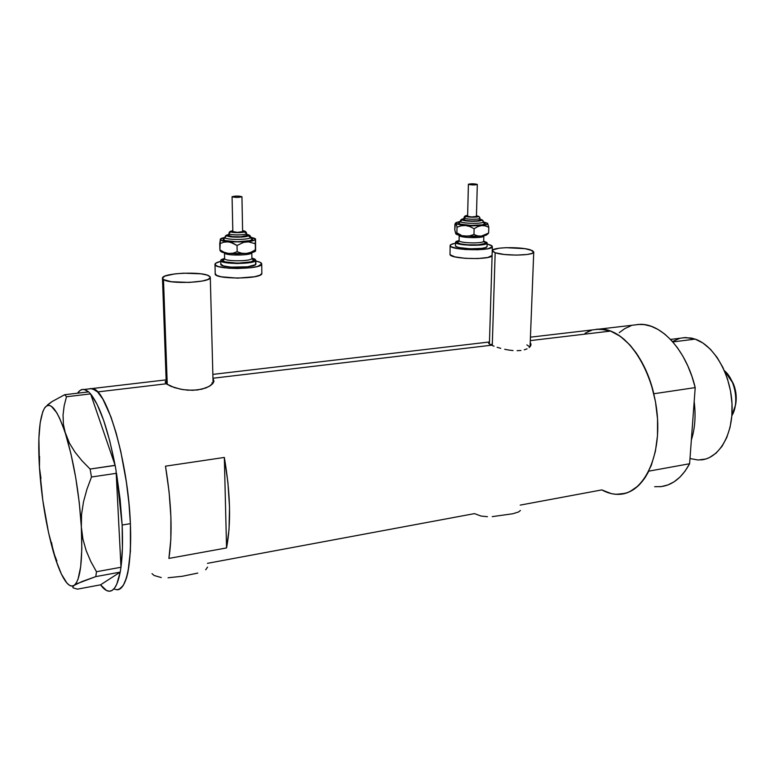 <?xml version="1.0" encoding="UTF-8"?>
<svg xmlns="http://www.w3.org/2000/svg" width="775" height="775" viewBox="0 0 775 775"><rect width="100%" height="100%" fill="white"/><g stroke="black" fill="none" stroke-linecap="round" stroke-linejoin="round"><path stroke-width="1.16" d="M163.486 279.581L167.255 384.497L163.486 279.581L162.459 278.031C162.537 272.965 202.004 271.231 209.047 275.9L210.296 277.586C210.655 282.623 169.87 284.425 163.486 279.581L171.372 281.732L189.265 282.42L202.139 281.063L207.865 279.504L210.267 277.683L210.112 276.772L207.128 275.096L201.083 273.837L183.733 273.188L174.956 273.875L165.259 275.968L162.556 277.77L163.486 279.581M495.167 252.747L492.27 345.514L495.167 252.747L492.261 250.606C492.29 247.099 520.868 246.586 530.546 249.889L533.743 252.127C533.936 255.653 504.448 256.147 495.167 252.747L504.196 254.471L516.305 255.12L527.262 254.471L531.989 253.415L533.762 252.049L532.367 250.587L525.024 248.688L505.881 247.68L499.042 248.223L492.881 249.87L492.454 251.303L495.167 252.747M165.337 381.639L166.286 383.78L97.592 391.927L166.286 383.78L170.907 386.347L180.682 389.224L187.792 390.183L197.422 389.99L205.792 387.994L210.422 385.63L212.515 383.838L213.977 381.184L212.96 378.5L213.977 381.184L213.222 382.937L209.066 386.473L201.868 389.195L192.675 390.319L182.997 389.631L174.385 387.616L166.286 383.78L165.23 381.92L166.179 380.854M489.219 342.405L488.599 342.918L489.219 342.405M488.773 343.538L489.771 344.303L488.773 343.538M491.553 345.204L489.771 344.303L491.553 345.204L212.951 378.248L491.553 345.204L494.043 346.212L491.553 345.204M97.592 391.927C109.847 403.794 124.329 453.83 129.018 504.079C133.804 554.387 127.681 591.383 116.599 589.717C126.926 588.923 131.517 566.903 130.394 523.658L128.931 503.198L126.373 482.079L120.764 451.35L116.105 432.857L110.961 416.911L102.881 399.125L97.592 391.927L95.063 389.806L90.326 388.517L95.063 389.806L97.592 391.927L102.881 399.125L110.961 416.911L116.105 432.857L120.764 451.35L126.373 482.079L128.931 503.198L130.394 523.658C128.088 460.815 106.427 388.004 92.07 388.546L97.592 391.927M497.153 347.287L500.747 348.343L497.153 347.287M504.699 349.293L508.846 350.058L504.699 349.293M513.04 350.552L508.846 350.058L513.04 350.552M520.916 350.455L517.128 350.697L520.916 350.455M527.048 348.847L524.278 349.825L527.048 348.847M530.468 346.173L529.141 347.597L531.001 344.701L530.468 346.173M530.71 343.267L531.001 344.701L530.71 343.267M659.854 486.748C671.973 485.634 681.893 477.962 689.605 463.741L648.772 471.161C641.342 485.567 631.741 493.278 619.961 494.305C642.339 493.084 659.874 460.582 657.578 419.566C655.476 378.588 633.843 339.305 610.603 331.08L530.294 340.613L610.603 331.08L599.811 329.046C620.891 328.368 645.052 355.87 653.809 393.748L695.204 387.607C686.417 350.445 661.753 323.553 640.053 324.328L633.408 325.113M168.902 558.417C172.66 533.743 171.527 502.994 165.492 466.172L224.333 457.444C230.466 493.442 231.202 523.609 226.552 547.935L168.902 558.417L170.82 539.594L170.897 516.896L169.086 491.834L165.492 466.172L224.333 457.444L227.918 482.544L229.516 507.102L229.042 529.403L226.552 547.935L224.333 457.444L226.552 547.935L168.902 558.417M487.446 516.692L480.984 516.043L474.513 513.612L207.458 563.338M619.961 494.305C613.897 494.712 607.842 493.249 601.817 489.907L520.219 505.106M608.336 492.793L601.817 489.907L611.272 493.617L616.038 494.324L625.377 493.346L629.862 491.65L638.232 485.857L645.498 477.003L651.31 465.368L655.379 451.399L657.491 435.657L657.529 418.849L655.476 401.712L651.426 385.02L645.565 369.52L638.183 355.89L629.639 344.691L620.31 336.331L610.603 331.08L605.74 329.675L596.237 329.268M591.683 330.266L587.314 332.02M114.632 589.203L116.986 589.746L119.224 589.3L123.273 585.445L126.596 577.637L127.933 572.289L130.423 551.093L130.394 523.658L122.15 525.033L130.394 523.658L130.423 551.093L127.933 572.289L126.596 577.637L123.273 585.445L119.224 589.3L116.986 589.746L114.632 589.203M492.222 516.634L512.798 513.757L518.465 511.994L520.422 510.483M205.714 569.78L207.555 567.106M168.059 577.762L182.358 576.271L197.761 573.083M152.016 573.665L154.157 575.505L161.258 577.549M490.527 344.72L491.311 344.284M526.903 344.904L529.742 346.832M211.895 382.782L212.728 383.596M116.541 473.428L122.15 525.033L122.421 548.07L120.987 567.261L116.066 470.619L120.977 567.135C122.498 555.743 122.886 541.706 122.15 525.033L120.144 499.555L116.541 473.428M73.073 587.857L77.442 589.155L100.547 584.825L77.442 589.155L73.073 587.857L72.802 586.782L74.206 585.328L77.355 583.556L95.79 576.61L96.468 571.727L90.782 561.478L86.141 550.55L82.915 539.061L81.336 526.932C82.809 560.383 80.435 579.845 74.206 585.328L82.169 581.473L95.79 576.61L96.468 571.727L120.987 567.261L120.726 568.918L120.987 567.261L96.468 571.727L90.782 561.478L86.141 550.55L82.915 539.061L81.336 526.932L81.569 514.387L83.497 501.851L86.897 489.364L91.479 477.003L90.103 469.059L115.146 465.417L116.066 470.619L115.107 465.31L90.103 469.059L82.014 460.796L75.039 452.193L69.44 443.164L65.478 433.719L63.395 424.303L63.046 414.935L64.18 405.693L66.485 396.752L90.607 393.884L89.948 393.206L90.636 393.981C99.859 405.558 108.016 429.34 115.107 465.31L90.607 393.884L66.485 396.752L64.664 394.717L51.896 401.663L45.192 407.233C50.801 401.314 57.553 410.14 65.478 433.719L63.395 424.303L63.046 414.935L64.18 405.693L66.485 396.752L64.664 394.717L51.896 401.663L47.411 404.976M89.328 392.557L88.679 391.879L64.664 394.717L88.679 391.879L89.328 392.557M77.548 393.196C79.486 390.29 81.714 389.04 84.223 389.467L88.621 391.888L85.638 389.903L82.809 389.399L80.203 390.368L77.548 393.196M166.141 379.866L88.96 388.914M120.183 572.144L120.474 570.487L120.212 572.124L100.547 584.825L120.183 572.144L116.744 584.273L114.545 588.109L112.084 590.424L109.411 591.218L106.572 590.521L100.547 584.825C103.424 588.768 106.185 590.889 108.81 591.199C113.847 591.625 117.645 585.27 120.183 572.144M90.636 393.981L115.107 465.31L109.817 441.149L103.676 420.418L97.137 404.405L90.636 393.981M74.206 585.328L76.27 582.994L78.062 579.08L80.677 566.709L81.821 548.913L81.336 526.932L79.244 502.452L75.679 477.439L70.961 453.908L65.478 433.719C73.77 460.98 79.06 492.048 81.336 526.932L81.569 514.387L83.497 501.851L86.897 489.364L91.479 477.003L90.103 469.059L82.014 460.796L75.039 452.193L69.44 443.164L59.665 418.345L56.778 412.775L51.315 406.265L48.825 405.354L46.548 405.993L44.524 408.144L42.77 411.709L40.184 422.782L38.895 438.301L39.447 467.587L42.828 500.495L48.573 532.822L55.994 560.373L61.419 574.12L66.853 582.955L69.45 585.27L71.92 586.074L74.206 585.328C71.91 586.869 69.372 585.977 66.573 582.635C62.087 577.026 57.689 566.796 53.388 551.965L51.547 542.539L53.388 551.965C46.209 526.186 41.569 498.054 39.447 467.587L39.564 456.368L39.447 467.587C37.684 437.41 39.37 417.599 44.524 408.144L45.192 407.233M39.447 467.587L40.978 478.572L39.447 467.587M53.388 551.965L56.875 561.071L53.388 551.965M95.79 576.61L120.212 572.124L95.79 576.61M91.479 477.003L116.541 473.293L91.479 477.003M120.726 568.918L120.474 570.487L120.726 568.918M691.348 440.045C695.001 428.517 695.95 415.7 694.177 401.605C695.95 415.7 695.001 428.517 691.348 440.045M700.619 459.953C718.958 458.839 733.402 434.63 732.055 404.531C730.873 374.461 714.037 345.427 695.156 339.111L672.826 341.94L695.156 339.111L685.691 337.532L670.53 339.431M593.369 329.801L640.053 324.328M619.215 332.659L624.873 328.552L630.995 325.781M637.496 324.454L644.248 324.609L651.145 326.275L658.043 329.472L664.814 334.151L671.305 340.254L677.408 347.694L682.959 356.326L687.851 365.984L691.959 376.485L695.204 387.607L689.605 463.741L685.081 471.123L679.878 477.177L674.105 481.808L667.895 484.947L661.366 486.584L654.662 486.71M597.331 329.152L603.899 329.346L610.603 331.08L617.326 334.364L623.943 339.169L630.298 345.418L636.265 353.022L641.719 361.838L646.534 371.7L650.593 382.404L653.809 393.748L695.204 387.607L689.605 463.741L648.772 471.161L644.413 478.63L639.385 484.743L633.795 489.403L627.769 492.551L621.434 494.159L614.914 494.227M585.086 333.25L591.025 330.479M672.71 341.475L679.743 338.375M683.482 337.677L691.222 338.036L695.156 339.111L702.944 343.034L710.375 349.215L717.117 357.449L722.891 367.427L727.425 378.743L730.505 390.92L731.997 403.426L731.852 415.739L730.06 427.316L726.717 437.662L722 446.371L716.129 453.104L709.348 457.628L705.705 459.023L698.13 460.021L689.982 458.538M724.363 370.644L732.462 382.453C735.533 390.096 736.482 397.846 735.301 405.703L731.852 415.691C739.437 403.698 735.427 379.731 724.363 370.644M735.117 406.701L735.814 403.562C736.822 396.887 736.018 390.309 733.402 383.819L730.379 378.19L734.409 386.522L735.611 391.268L736.134 400.956L735.117 406.701M228.993 235.406C228.053 237.305 246.576 237.334 246.615 235.435L240.841 236.792L232.558 236.637L229.08 235.687L228.945 233.488C227.937 235.368 246.605 235.397 246.576 233.507L244.58 231.58C244.59 233.042 230.097 233.013 230.873 231.56L228.954 233.633L230.873 231.56L233.653 232.51L240.085 232.626L244.396 231.803L242.614 230.756L246.576 233.517C246.537 235.397 228.015 235.368 228.945 233.488L228.954 233.343M250.713 237.983L252.543 239.272L249.792 240.657L237.237 241.781L225.244 240.628L223.2 239.233L225.118 237.315L223.2 239.233L224.924 238.177M252.543 239.272L248.572 235.426C248.63 237.76 225.767 237.731 227.036 235.397L225.128 237.111L227.036 235.397L231.386 236.917L241.519 237.102L248.291 235.784L248.436 235.077L246.595 234.331L252.543 239.272C252.698 242.507 221.408 242.478 223.2 239.233M225.118 237.315C223.588 240.105 250.654 240.134 250.557 237.353C250.654 240.134 223.588 240.105 225.118 237.315L225.108 237.334M242.623 231.512L241.945 196.753C238.371 197.615 235.087 197.606 232.074 196.705L232.074 196.705C235.648 195.833 238.942 195.852 241.945 196.743L242.623 231.58L237.518 232.384L232.829 231.56C235.823 232.607 239.088 232.616 242.623 231.58L241.945 196.753L237.227 196.036L232.074 196.705L236.792 197.412L241.945 196.743M232.074 196.773L232.829 231.56L232.074 196.773M251.991 258.772L253.89 260.235L250.964 261.853L237.634 263.171L224.886 261.863L222.725 260.245L224.411 259.257M253.89 260.235L251.923 258.511L251.807 252.66C251.836 255.682 224.392 255.886 224.488 252.853L224.624 258.366C223.161 261.601 251.875 261.582 251.904 258.366L253.89 260.235C254.074 263.984 220.807 264.004 222.725 260.245M220.768 260.603L220.846 264.091C218.957 268.334 255.886 268.295 255.886 264.072L255.827 260.274C255.818 264.44 218.87 264.478 220.759 260.293L224.624 258.356L221.301 259.615L220.768 260.245L221.727 261.504L227.831 262.987L237.547 263.539L250.277 262.56L254.287 261.485L255.827 260.235L255.45 264.672L247.583 266.803L230.902 267.133L223.287 265.893L220.865 264.052M214.995 264.546L215.227 273.623C212.689 279.475 261.902 279.378 261.853 273.556L261.708 264.101C261.747 269.729 212.437 269.787 214.985 264.13L215.004 264.052C215.392 263.045 217.32 262.153 220.778 261.359L215.731 263.2L215.179 264.914L218.192 266.522L228.354 268.179L237.363 268.518L250.693 267.743L257.407 266.493L261.718 264.023L261.843 273.129M220.885 251.526L226.697 253.231L237.344 253.9L248.3 253.241L255.45 251.139M255.547 251.013L255.469 251.119C254.442 252.137 251.391 252.921 246.324 253.473L241.645 253.202L237.169 251.71L233.013 253.193L228.567 253.473L246.324 253.473L241.645 253.202L237.169 251.71L237.034 245.472L243.718 242.313L254.733 240.047L255.469 239.272L255.014 238.497L250.538 237.121L255.469 239.272C255.043 240.405 251.923 241.277 246.111 241.887L228.305 241.868L248.455 241.848L255.198 243.699L255.556 239.01L255.595 250.984L255.304 249.879L250.984 252.243L246.324 253.473L250.984 252.243L255.304 249.879L255.556 239.01L255.585 251.003L255.198 243.699L248.455 241.848L243.718 242.313L237.034 245.472L237.169 251.71L233.013 253.193L228.567 253.473L224.12 252.243L219.897 249.86L220.381 250.993M255.847 261.039C259.828 261.873 261.785 262.87 261.718 264.023L260.197 262.357L255.847 261.039M215.247 273.536L216.496 275.29L221.166 276.791L237.567 278.138L254.529 276.743L259.848 275.232L261.873 273.478M251.904 258.114L255.827 260.235L254.713 258.995L251.904 258.114M251.807 252.621L251.914 258.337C252.04 261.592 222.987 261.601 224.634 258.346M252.011 258.918L252.737 259.441L251.904 258.366L251.807 252.66C252.059 255.469 226.62 255.992 224.672 253.173M220.41 250.974L220.555 251.11C221.078 252.127 223.752 252.921 228.567 253.473L224.12 252.243L219.897 249.86L220.226 250.906M225.108 237.295L221.117 238.448L220.284 239.62L223.316 241.073L230.543 242.294L237.034 245.472L232.771 243.079L228.305 241.868C222.783 241.248 220.1 240.366 220.265 239.223L225.108 237.295M220.41 238.971L219.742 243.66L223.859 242.168L228.305 241.868L223.859 242.168L219.742 243.66L219.897 249.86L220.41 238.971M228.974 234.447L227.036 235.397L228.974 234.447M232.81 230.814L230.873 231.56L232.81 230.814M479.744 217.378L478.156 216.283C479.522 217.523 466.531 217.484 465.853 216.244L464.051 217.998C464.719 219.412 479.192 219.751 479.87 218.366M483.154 220.914L481.566 219.809C483.755 221.795 463.276 221.747 462.249 219.761L458.597 222.851L460.118 222.057M483.571 222.609L484.966 223.336L483.271 221.572L485.073 223.743L482.389 224.837L470.9 225.399L460.253 224.082L458.645 223.268L460.447 221.514C461.358 223.588 482.302 224.072 483.28 222.037C482.302 224.072 461.358 223.588 460.447 221.514L462.249 219.761L467.548 221.059L478.34 221.088L481.633 220.11L479.899 219.102M467.616 216.254C470.764 217.107 473.699 217.155 476.431 216.399L471.704 216.942L467.616 216.254L468.42 184.343L467.616 216.254M477.264 184.392L477.303 184.489C474.552 185.128 471.597 185.08 468.42 184.343L468.391 184.247C471.123 183.607 474.077 183.656 477.264 184.392L473.147 183.791L468.4 184.227L472.537 184.944L477.264 184.392M479.928 218.162L479.919 218.269C479.948 219.732 464.767 219.47 464.051 217.998L464.002 219.761C464.719 221.243 479.899 221.505 479.87 220.023L477.168 220.846L471.365 221.02L465.882 220.468L463.973 219.519M483.823 241.722L485.286 242.556L484.956 243.495L478.378 244.842L467.577 244.832L460.612 243.902L457.318 242.527L459.11 240.783L459.158 235.213L459.11 240.783C460.147 243.311 483.736 243.708 483.687 241.19L483.842 235.958C483.881 238.409 460.272 238.012 459.236 235.542L459.11 240.783L457.26 242.042L458.858 241.132M483.648 241.306L485.286 242.556L483.92 241.877M483.862 241.858L483.697 241.025M455.468 242.304L455.477 246.004L455.564 242.527L459.255 244.077L470.202 245.287L479.27 245.132L485.586 244.096L487.029 242.556L483.697 241.141L487.165 243.059C487.233 246.314 456.833 245.801 455.564 242.527L455.477 246.004C456.756 249.327 487.126 249.85 487.058 246.547L485.489 247.603L481.721 248.387L470.115 248.804L459.178 247.583L456.146 246.557L455.429 245.462M449.975 253.948L450.033 254.704C451.593 259.296 492.183 259.993 492.077 255.43L487.843 257.474L477.797 258.559L465.368 258.337L454.915 256.874L450.033 254.704L450.11 245.723M492.154 246.033L492.348 246.731C492.454 251.139 451.796 250.441 450.227 246.004L450.11 245.423C450.401 244.551 452.174 243.825 455.448 243.243L450.924 244.58L450.168 245.278L451.089 246.741L458.132 248.688L465.591 249.521L478.039 249.753L488.105 248.707L492.338 246.77L491.166 245.307L487.136 243.999L492.154 246.033M487.62 234.06L488.637 232.946L485.063 235.067L481.265 236.162L477.507 235.871L473.971 234.467L469.776 235.862L465.339 236.133C460.108 235.61 456.95 234.864 455.865 233.905L461.735 235.697L473.583 236.511L482.835 235.968L486.274 235.174L487.436 234.186M455.768 233.788L454.77 229.826L454.896 224.227L455.526 223.113L460.427 224.837L471.762 225.854L481.566 225.554L486.584 224.614L487.591 223.336L483.368 221.844L487.727 223.568C487.863 224.43 485.799 225.099 481.566 225.554L465.61 225.515L469.989 226.6L474.126 228.761L477.739 226.629L481.566 225.554L485.305 225.864L488.802 227.278L487.562 223.297L488.802 227.278L488.637 232.946L488.802 227.278L485.305 225.864L481.566 225.554L477.739 226.629L474.126 228.761L473.971 234.467L474.126 228.761L469.989 226.6L465.61 225.515C460.108 224.983 456.901 224.227 456.01 223.258L456.049 222.619L460.369 221.311L456.068 222.599L457.017 227.211L461.183 225.806L465.61 225.515L461.183 225.806L457.017 227.211L456.892 232.888L456.049 234.011L454.77 229.826L455.448 223.181L456.281 223.82L457.017 227.211L456.892 232.888L456.33 233.895L455.681 233.633M455.564 242.527L459.023 240.55L456.058 241.471L455.564 242.527M483.755 236.123C482.699 238.448 460.195 237.915 459.236 235.542M485.286 242.556C488.531 245.743 458.732 245.714 457.318 242.527M459.11 240.783C460.069 243.205 482.544 243.737 483.61 241.364M488.57 233.072L481.265 236.162L477.507 235.871L473.971 234.467L469.776 235.862L465.339 236.133L481.265 236.162L487.95 233.963M460.98 235.048L456.892 232.888L460.98 235.048M465.339 236.133L463.14 235.755L465.339 236.133M485.092 223.597L484.501 223.268L485.092 223.597M484.21 223.113L483.716 222.861L484.21 223.113M463.973 218.734L462.249 219.761L463.973 218.734M463.954 219.557L464.002 217.794L463.954 219.557M474.271 216.903L476.131 217.078M464.051 217.998L467.596 215.498L465.853 216.244L468.197 216.932L476.925 216.961L478.156 216.283L476.451 215.702L479.657 217.184M467.616 216.08L468.391 184.285M481.566 219.809L482.922 220.487M484.966 223.336C488.017 226.087 460.001 226.019 458.645 223.268M213.086 383.141L210.296 277.586M530.061 346.725L533.743 252.127M165.249 382.414L165.23 381.92M530.429 337.173L599.811 329.046M489.461 341.978L212.854 374.393M489.403 344.071L492.251 250.897M166.276 383.78L162.479 278.487M84.223 389.467L92.07 388.546M732.462 382.453L733.402 383.819M735.301 405.703L735.814 403.562M246.615 235.435L246.576 233.391C246.334 231.715 245.016 230.824 242.614 230.718M250.722 238.099L251.507 238.593L250.548 237.179C250.761 235.862 249.443 234.893 246.595 234.273M255.886 264.072L255.827 260.274M261.853 273.556L261.708 264.101M228.964 234.379C226.455 235.009 225.215 235.726 225.263 236.54M232.81 230.766C230.582 231.037 229.342 231.686 229.09 232.713M479.87 220.023L479.919 218.269L478.94 216.477L476.451 215.673M479.899 219.054L482.36 220.003L483.6 222.706M460.331 222.086L459.682 222.386L460.379 221.214C460.408 219.809 461.609 218.967 463.973 218.686M476.431 216.399L477.303 184.489M459.052 241.19L458.461 241.49L459.023 240.589M487.058 246.547L487.165 243.059M492.077 255.43L492.348 246.731M456.049 222.619L455.526 223.113M467.596 215.469C465.368 215.469 464.177 216.254 464.002 217.794"/></g></svg>
